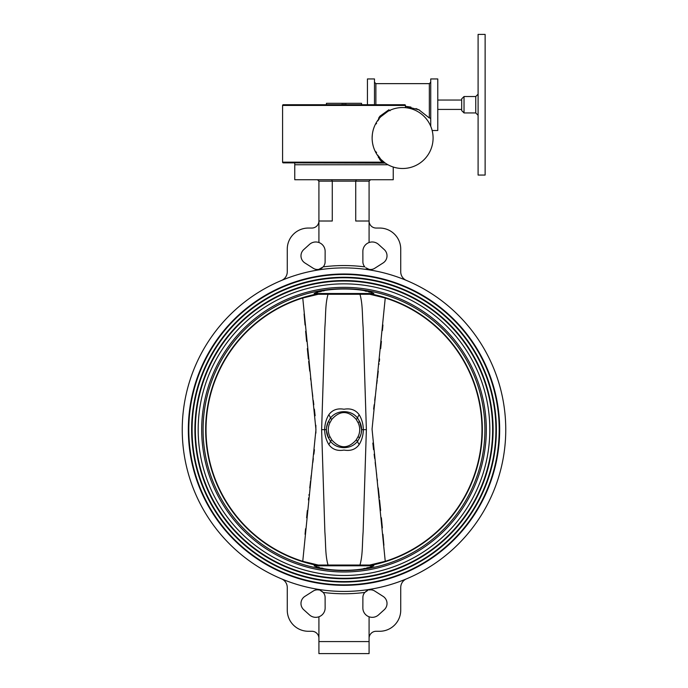 <?xml version="1.0" encoding="UTF-8"?>
<svg xmlns="http://www.w3.org/2000/svg" width="688" height="688" viewBox="0 0 688 688"><rect width="100%" height="100%" fill="white"/><g stroke="black" fill="none" stroke-linecap="round" stroke-linejoin="round"><path stroke-width="1.03" d="M363.505 568.632L364.993 568.322M366.498 567.978L368.372 567.505M370.032 567.05L371.339 566.654M373.859 565.794L314.141 565.794L315.869 565.046L372.131 565.046L373.859 565.794C362.258 571.797 325.811 571.823 314.141 565.794L316.661 566.654M318.123 567.093L319.464 567.462M321.606 568.004L322.999 568.322M341.644 570.498L344 570.524M315.818 565.054L315.018 565.295M373.438 294.49L371.443 294.275L373.438 294.49A138.34 138.34 0 0 1 373.438 564.831L372.199 565.011M314.141 293.518L315.869 294.275L372.131 294.275L373.859 293.518L314.141 293.518C325.742 287.515 362.189 287.498 373.859 293.518L371.339 292.658M369.877 292.219L368.536 291.85M366.394 291.316L365.001 290.998M346.356 288.822L344 288.797M324.495 290.68L323.007 290.99M321.502 291.334L319.628 291.807M317.968 292.271L316.661 292.667M372.182 294.258L372.982 294.017M314.562 564.831L316.557 565.046L314.562 564.831A138.34 138.34 0 0 1 314.562 294.49L316.557 294.275M372.199 294.301L371.443 294.275M198.178 429.656A145.822 145.822 0 0 1 344 283.843A145.822 145.822 0 0 1 489.822 429.656A145.822 145.822 0 0 1 344 575.478A145.822 145.822 0 0 1 198.178 429.656M499.669 429.656A155.669 155.669 0 0 1 344 585.325A155.669 155.669 0 0 1 188.331 429.656A155.669 155.669 0 0 1 344 273.996A155.669 155.669 0 0 1 499.669 429.656M188.804 429.656A155.196 155.196 0 0 0 344 584.852A155.196 155.196 0 0 0 499.196 429.656A155.196 155.196 0 0 0 344 274.46A155.196 155.196 0 0 0 188.804 429.656M496.383 429.656A152.383 152.383 0 0 1 344 582.039A152.383 152.383 0 0 1 191.617 429.656A152.383 152.383 0 0 1 344 277.273A152.383 152.383 0 0 1 496.383 429.656M192.09 429.656A151.91 151.91 0 0 0 344 581.575A151.91 151.91 0 0 0 495.91 429.656A151.91 151.91 0 0 0 344 277.746A151.91 151.91 0 0 0 192.09 429.656M493.098 429.656A149.098 149.098 0 0 1 344 578.763A149.098 149.098 0 0 1 194.902 429.656A149.098 149.098 0 0 1 344 280.558A149.098 149.098 0 0 1 493.098 429.656M195.366 429.656A148.634 148.634 0 0 0 344 578.29A148.634 148.634 0 0 0 492.634 429.656A148.634 148.634 0 0 0 344 281.022A148.634 148.634 0 0 0 195.366 429.656M302.754 561.313L315.947 429.656L302.754 297.999A137.961 137.961 0 0 0 302.754 561.313L318.08 565.011M385.246 561.313A137.961 137.961 0 0 0 385.246 297.999L372.053 429.157L385.246 561.313L369.723 565.046M359.841 565.459C362.886 555.07 362.112 544.432 363.126 531.962L366.377 429.656L363.126 327.333C362.112 314.872 362.877 304.191 359.841 293.862M369.92 294.301L385.246 297.999M366.377 429.656L363.341 429.656C363.238 435.117 361.871 440.062 359.222 444.491A7.035 2.769 37.8 0 1 357.657 441.042L356.109 440.062L357.984 436.803A15.704 15.704 0 0 0 357.984 422.509L356.109 419.259C348.042 410.358 339.967 410.358 331.891 419.259L330.343 418.27C336.475 409.523 351.491 409.437 357.657 418.27A7.035 2.769 142.2 0 1 359.222 414.821C361.871 419.25 363.238 424.195 363.341 429.656L361.578 429.656L359.661 421.658A17.578 17.578 0 0 1 359.661 437.663L357.984 436.803M361.269 432.958L361.578 429.656A17.578 17.578 0 0 1 359.661 437.663L357.657 441.042C351.525 449.797 336.509 449.875 330.343 441.042L331.891 440.062C339.958 448.954 348.033 448.954 356.109 440.062M359.222 444.491C355.722 449.384 350.648 451.242 344.017 450.072C337.352 451.242 332.278 449.384 328.778 444.491A7.035 2.769 142.2 0 0 330.343 441.042L328.339 437.663A17.578 17.578 0 0 1 326.422 429.656L324.659 429.656C324.762 424.195 326.129 419.25 328.778 414.821C332.278 409.936 337.352 408.07 343.983 409.24C350.648 408.07 355.722 409.936 359.222 414.821M328.778 444.491C326.129 440.062 324.762 435.117 324.659 429.656L321.623 429.656L324.874 531.987C325.888 544.449 325.123 555.121 328.159 565.459M326.447 430.679L328.339 437.663L330.016 436.803L331.891 440.062M359.661 437.663L361.045 433.973M331.891 419.259L330.016 422.509L328.339 421.658L330.343 418.27A7.035 2.769 37.8 0 0 328.778 414.821M356.109 419.259L357.657 418.27L359.661 421.658L357.984 422.509M324.659 429.656L326.422 429.656A17.578 17.578 0 0 1 328.339 421.658L326.551 427.472M328.159 293.862C325.114 304.242 325.888 314.88 324.874 327.35L321.623 429.656M302.754 297.999L318.277 294.275M383.904 545.249L382.941 534.292M382.356 527.911L381.384 517.763M380.662 510.522L379.561 499.995M379.329 497.828L378.237 487.93M377.428 480.929L377.187 478.934M376.749 475.288L376.19 470.695M375.725 466.928L375.166 462.456M374.668 458.509L374.126 454.209M373.567 449.703L372.827 443.063M373.636 409.111L374.177 404.707M374.711 400.416L375.209 396.486M375.768 392.04L376.233 388.299M376.792 383.715L377.222 380.077M377.463 378.039L378.262 371.133M379.028 364.27L379.079 363.789M379.337 361.398L379.604 358.955M380.679 348.584L381.401 341.377M382.433 330.507L382.941 324.985M370.075 564.986L372.638 564.53M375.106 564.022L377.041 563.575M380.043 562.818L385.177 561.331M304.087 314.02L305.059 324.985M305.635 331.281L306.599 341.377M307.321 348.584L308.396 358.955M308.663 361.398L309.738 371.116M310.537 378.065L310.778 380.077M311.208 383.715L311.767 388.299M312.232 392.04L312.791 396.486M313.289 400.416L313.823 404.707M314.364 409.111L315.121 415.75M315.852 425.244L315.887 433.105M314.433 449.703L313.874 454.209M313.332 458.509L312.834 462.456M312.275 466.928L311.81 470.695M311.243 475.296L310.813 478.934M310.572 480.955L309.763 487.93M309.024 494.56L308.946 495.3M308.671 497.828L308.439 499.995M307.338 510.522L306.616 517.763M305.575 528.728L305.059 534.284M317.925 294.326L315.362 294.782M312.894 295.29L310.959 295.737M307.957 296.494L302.789 297.99M359.661 421.658A17.578 17.578 0 0 1 361.578 429.656L363.341 429.656M365.724 267.761L369.086 269.343L369.086 269.851A161.757 161.757 0 0 1 406.488 280.455A9.374 9.374 0 0 1 400.734 271.803L400.734 249.142A21.096 21.096 0 0 0 379.638 228.046L376.121 228.046A7.035 7.035 0 0 1 369.086 221.011L369.086 181.159L370.488 179.749M320.135 268.991L318.914 269.851A161.757 161.757 0 0 0 281.512 280.455A9.374 9.374 0 0 0 287.266 271.803L287.266 249.142A21.096 21.096 0 0 1 308.362 228.046L311.879 228.046A7.035 7.035 0 0 0 318.914 221.011L318.914 181.159L317.512 179.749M505.757 429.656A161.757 161.757 0 0 0 344 267.899A161.757 161.757 0 0 0 182.243 429.656A161.757 161.757 0 0 0 344 591.422A161.757 161.757 0 0 0 505.757 429.656M367.865 590.321L364.812 592.437A7.706 7.706 0 0 0 362.886 597.511L362.86 607.925A9.374 9.374 0 0 0 369.086 616.783L369.086 653.6L318.914 653.6L318.914 641.586L369.086 641.586L318.914 641.586L318.914 616.783A9.374 9.374 0 0 0 325.14 607.951A9.374 9.374 0 0 1 325.14 607.951L325.114 597.511A7.706 7.706 0 0 0 323.188 592.437L318.914 589.461A161.757 161.757 0 0 1 281.512 578.857A9.374 9.374 0 0 1 287.266 587.509L287.266 610.17A21.096 21.096 0 0 0 308.362 631.274L311.879 631.274A7.035 7.035 0 0 1 318.914 638.309M369.086 616.783A9.374 9.374 0 0 0 378.529 614.909L384.239 609.749A8.437 8.437 0 0 0 383.104 596.367L374.728 591.035A7.706 7.706 0 0 0 369.086 589.977L369.086 589.487M323.188 266.875A7.706 7.706 0 0 0 325.114 261.801L325.14 251.387A9.374 9.374 0 0 0 309.471 244.412L303.761 249.572A8.437 8.437 0 0 0 304.896 262.954L313.272 268.286A7.706 7.706 0 0 0 318.914 269.343L323.188 266.875A164.105 164.105 0 0 1 364.812 266.875A7.706 7.706 0 0 1 362.886 261.801L362.86 251.387A9.374 9.374 0 0 1 378.529 244.412L384.239 249.572A8.437 8.437 0 0 1 383.104 262.954L374.728 268.286A7.706 7.706 0 0 1 369.086 269.343M393.235 167.021L393.235 179.749L294.765 179.749L294.765 164.75L387.963 164.75L294.765 164.75L294.765 162.867L283.284 162.867L382.003 162.867A0.705 0.439 -90 0 0 382.442 162.17L379.905 159.822L377.893 155.187M367.874 268.999L366.756 268.466M322.276 267.761L321.253 268.458M356.307 179.749L355.722 181.159L318.914 181.159M331.693 179.749L332.278 181.159L332.278 221.011L318.914 221.011L318.914 242.537M369.086 242.537L369.086 221.011L355.722 221.011L355.722 181.159L369.086 181.159M320.126 590.321L321.244 590.846M322.276 591.56L323.188 592.437A164.105 164.105 0 0 0 364.812 592.437M365.724 591.56L366.747 590.854M318.914 616.783A9.374 9.374 0 0 1 309.471 614.909L303.761 609.749A8.437 8.437 0 0 1 304.896 596.367L313.272 591.035A7.706 7.706 0 0 1 318.914 589.977M369.086 638.309A7.035 7.035 0 0 1 376.121 631.274L379.638 631.274A21.096 21.096 0 0 0 400.734 610.17L400.734 587.509A9.374 9.374 0 0 1 406.488 578.857A161.757 161.757 0 0 1 369.086 589.461M461.682 104.731L461.682 98.866L464.03 96.526L464.03 112.935L461.682 110.587L461.682 104.731M485.126 104.731L485.126 34.4L478.1 34.4L478.1 175.062L485.126 175.062L485.126 104.731M432.15 130.522L437.774 130.522L437.774 78.939L430.74 78.939L430.74 126.3M419.611 110.157L415.999 108.575M410.899 107.087L405.421 106.313L418.932 109.822L429.338 117.975A1.41 0.886 180 0 1 430.74 118.861M374.478 104.731L374.478 78.939L367.444 78.939L367.444 104.731M376.62 123.496L375.381 124.33M374.392 126.497L374.143 127.125M374.048 127.392L373.636 128.579M373.085 130.471L372.93 131.073M372.354 134.384L372.131 137.987M376.62 122.103C373.696 126.876 372.199 132.182 372.131 138.021C372.199 143.878 373.696 149.184 376.62 153.94M405.421 107.672L405.421 105.436L282.579 105.436L282.579 162.17A0.705 0.705 0 0 0 283.284 162.867M377.893 120.856L379.905 116.22L388.866 109.788L390.122 110.751M405.421 105.436A0.705 0.705 0 0 0 404.716 104.731L283.284 104.731A0.705 0.705 0 0 0 282.579 105.436M326.422 104.731L326.422 103.32L342.185 103.32L342.185 104.731M344 104.731L344 103.32L342.185 103.32L345.815 103.32L345.815 104.731M345.815 103.32L361.578 103.32L361.578 104.731M372.131 138.021A30.478 30.478 0 0 1 402.609 107.543A30.478 30.478 0 0 1 433.087 138.021A30.478 30.478 0 0 1 402.609 168.5A30.478 30.478 0 0 1 372.131 138.021M385.297 163.108L294.765 162.867M384.962 162.867L380.825 159.332L379.905 159.822L382.442 162.17L385.323 163.116A1.41 1.41 0 0 0 384.523 162.867L384.867 162.867M387.98 111.284L380.825 116.711L379.905 116.22L378.572 118.267M389.795 110.364L389.675 110.424A0.705 0.49 64.9 0 1 388.866 109.788L379.905 116.22M378.744 156.339L380.825 159.332M378.305 157.139L378.546 157.724M378.744 119.703L378.968 119.273M382.003 162.867L384.523 162.867M372.629 143.5L373.145 145.813M375.02 150.973L376.62 152.547M203.089 429.656A140.911 140.911 0 0 0 344 570.576A140.911 140.911 0 0 0 484.911 429.656A140.911 140.911 0 0 0 344 288.745A140.911 140.911 0 0 0 203.089 429.656M201.687 429.656A142.313 142.313 0 0 1 344 287.343A142.313 142.313 0 0 1 486.313 429.656A142.313 142.313 0 0 1 344 571.977A142.313 142.313 0 0 1 201.687 429.656M330.016 422.509A15.704 15.704 0 0 0 330.016 436.803M478.1 115.283L475.752 112.935L475.752 96.526L464.03 96.526M429.338 117.975L429.338 83.635L375.88 83.635L375.88 104.731M282.579 162.17L382.442 162.17M461.682 100.044L437.774 100.044M429.338 83.635L430.74 82.225M375.88 83.635L374.478 82.225M475.752 96.526L478.1 94.179M475.752 112.935L464.03 112.935M461.682 109.418L437.774 109.418"/></g></svg>

